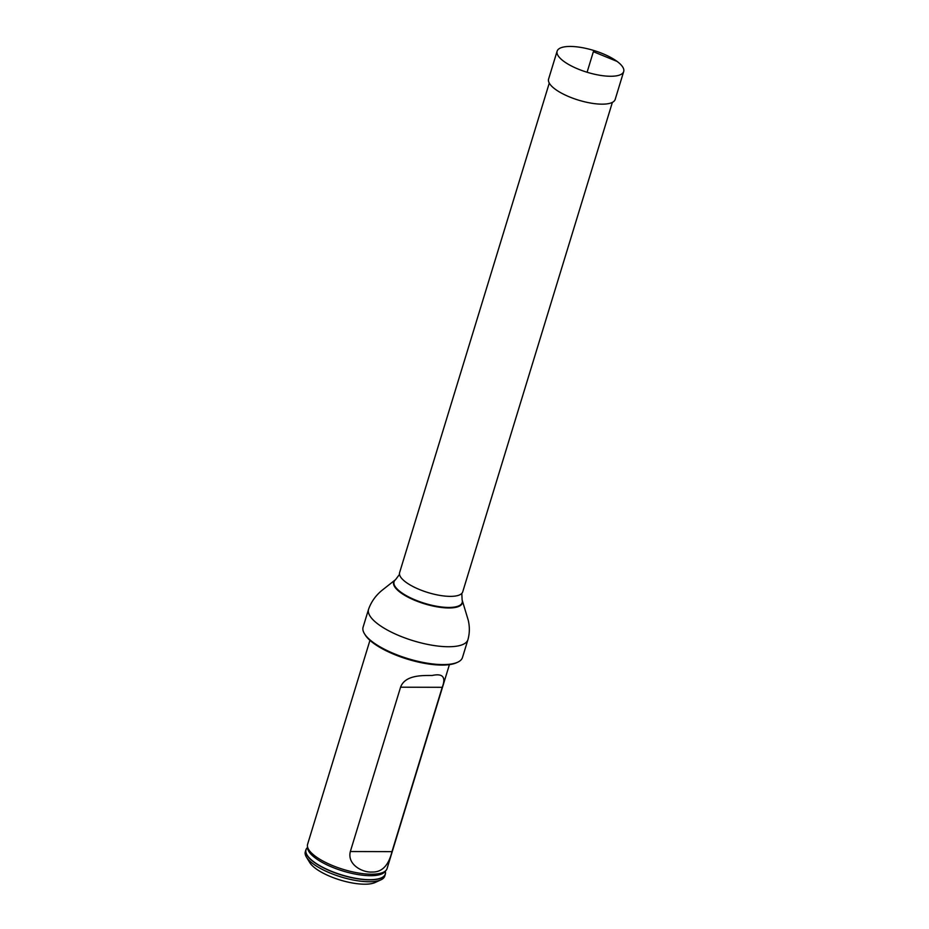 <?xml version="1.0" encoding="UTF-8"?>
<svg xmlns="http://www.w3.org/2000/svg" width="929" height="929" viewBox="0 0 929 929"><rect width="100%" height="100%" fill="white"/><g stroke="black" fill="none" stroke-linecap="round" stroke-linejoin="round"><path stroke-width="1.39" d="M612.374 102.376L462.712 591.889A32.991 10.8 -163 0 1 439.731 595.373A32.991 10.8 -163 0 1 405.868 582.181A32.991 10.8 -163 0 1 399.609 572.589L549.271 83.087M457.683 662.214L456.487 662.76A50.921 16.664 -163 0 1 373.458 643.182A50.921 16.664 -163 0 1 365.132 634.832L364.458 633.717A51.954 17.001 17 0 0 372.959 642.241A51.954 17.001 17 0 0 457.683 662.214A51.954 17.001 17 0 0 462.468 657.523L467.926 639.686C469.691 633.369 469.795 626.901 468.262 620.282L462.259 600.413A35.906 11.752 17 0 0 462.189 600.18M467.926 639.686A51.954 17.001 17 0 1 431.741 645.167A51.954 17.001 17 0 1 378.405 624.393A51.954 17.001 17 0 1 368.558 609.296L363.1 627.145A51.954 17.001 17 0 0 364.458 633.717M305.873 849.919L305.304 851.8A41.55 13.598 17 0 0 306.384 857.049A41.55 13.598 17 0 0 313.178 863.865A41.55 13.598 17 0 0 380.936 879.844A41.55 13.598 17 0 0 384.769 876.093L385.349 874.212A41.55 13.598 -163 0 1 356.411 878.602A41.55 13.598 -163 0 1 313.758 861.984A41.55 13.598 -163 0 1 305.873 849.919A41.55 13.598 -163 0 1 307.545 847.503M307.545 847.527A41.433 13.563 17 0 0 341.686 874.909A41.433 13.563 17 0 0 385.291 871.297A41.55 13.598 -163 0 1 385.349 874.212M306.384 857.049L309.775 862.611A36.359 11.891 17 0 0 315.732 868.569A36.359 11.891 17 0 0 375.014 882.55L380.936 879.844M369.951 640.336L307.592 844.287A41.55 13.598 17 0 0 307.418 846.122A41.55 13.598 17 0 0 315.477 856.352A41.55 13.598 17 0 0 355.552 872.494A41.55 13.598 17 0 0 386.185 870.194A41.55 13.598 17 0 0 387.068 868.58L449.415 664.63M442.216 687.309C446.164 677.113 442.819 673.165 432.171 675.476C423.427 675.546 405.172 674.57 400.573 687.205L350.338 851.533C346.958 864.934 363.1 872.795 372.088 872.029C381.924 872.354 388.543 865.549 391.98 851.638L442.216 687.309L400.573 687.205M610.585 76.271A34.814 11.392 -163 0 1 574.029 67.26A34.814 11.392 -163 0 1 557.121 51.176A34.814 11.392 -163 0 1 570.232 46.45A34.814 11.392 -163 0 1 606.788 55.45A34.814 11.392 -163 0 1 623.696 71.533A34.814 11.392 -163 0 1 610.585 76.271M623.696 71.533L615.172 99.438A34.814 11.392 -163 0 1 602.05 104.164A34.814 11.392 -163 0 1 565.506 95.164A34.814 11.392 -163 0 1 548.586 79.081L557.121 51.176M617.1 61.419L593.364 51.699L587.082 72.253M399.505 574.366L395.591 579.615A35.627 11.659 17 0 0 400.794 592.121A35.627 11.659 17 0 0 440.915 606.904A35.627 11.659 17 0 0 462.119 599.948L462.259 600.413A35.906 11.752 17 0 1 440.892 607.415A35.906 11.752 17 0 1 400.469 592.528A35.906 11.752 17 0 1 395.22 579.917A35.906 11.752 17 0 1 395.406 579.766M307.418 846.122L307.604 848.107A40.783 13.343 17 0 0 315.512 858.152A40.783 13.343 17 0 0 354.843 874.003A40.783 13.343 17 0 0 384.92 871.75L386.185 870.194M350.338 851.533L391.98 851.638M461.806 593.41L462.119 599.948M395.591 579.615L382.736 589.764C376.048 595.013 371.321 601.527 368.558 609.296"/></g></svg>
